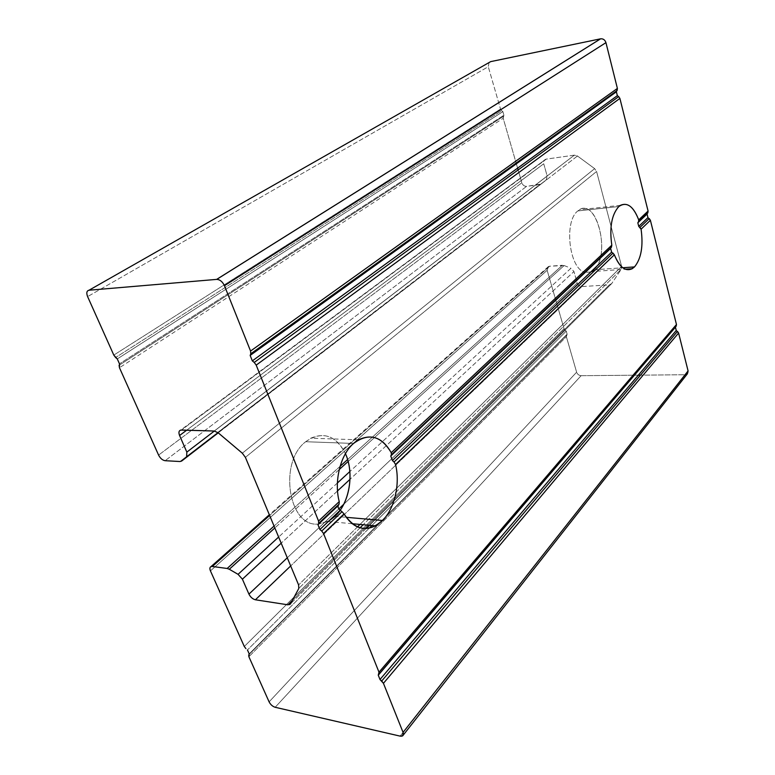<?xml version="1.0" encoding="UTF-8"?>
<svg xmlns="http://www.w3.org/2000/svg" width="775" height="775" viewBox="0 0 775 775"><rect width="100%" height="100%" fill="white"/><g stroke="black" fill="none" stroke-linecap="round" stroke-linejoin="round"><path stroke-width="0.58" stroke-dasharray="3.88 2.91" d="M593.96 269.816L622.732 267.753L593.96 269.816C611.717 254.801 595.82 194.602 577.869 210.926L618.847 206.518L577.869 210.926C563.609 221.137 569.238 269.109 584.893 272.267C569.238 269.109 563.609 221.137 577.869 210.926L579.584 209.715C597.477 198.371 610.758 255.721 593.96 269.816L591.538 271.608L625.299 269.216M590.783 271.977L585.28 272.383L590.783 271.977M305.689 441.721L353.545 443.455L305.689 441.721C278.196 462.355 288.591 527.756 318.322 524.016C288.591 527.756 278.196 462.355 305.689 441.721L310.814 438.195C325.481 431.907 337.018 437.061 345.437 453.666C335.284 434.63 322.042 430.648 305.689 441.721M339.237 501.609L339.072 504.128M340.177 510.27L335.023 516.324L346.154 517.303L335.023 516.324L327.835 521.478L318.709 524.007L329.046 520.819M489.054 62.552L488.279 66.727L87.614 296.612L488.279 66.727L500.524 109.062L113.799 355.095L500.524 109.062L501.677 110.738L115.62 357.527L501.677 110.738L500.524 109.062L488.279 66.727L489.054 62.552M502.888 111.629L117.287 358.932L502.888 111.629L503.915 115.204L119.476 363.833L503.915 115.204L502.888 111.629L501.677 110.738M503.314 116.405L119.098 365.287L503.314 116.405L503.198 118.294L119.466 367.738L503.198 118.294L516.15 163.079L503.198 118.294L503.915 115.204M516.363 163.816L517.603 168.127L516.363 163.816M518.126 169.938L521.846 182.784L158.584 455.09L521.846 182.784C522.767 185.186 524.355 186.378 526.603 186.349L165.114 460.699L526.603 186.349L539.555 184.712L179.994 461.522L541.076 184.072L218.23 432.847L541.076 184.072L526.603 186.349C524.355 186.378 522.767 185.186 521.846 182.784L518.126 169.938M546.162 179.974L218.075 432.712L546.162 179.974L547.189 176.051L214.365 431.026L547.189 176.051L543.74 163.767L186.707 430.173L543.74 163.767C543.275 161.578 543.924 160.076 545.668 159.263L181.437 430.018L546.317 159.108L574.391 155.145L214.249 431.026L574.391 155.145L577.462 155.998L218.201 432.818L577.462 155.998L594.648 168.64L242.323 453.21L594.648 168.64L596.585 171.478L245.404 457.357L596.585 171.478L621.627 266.397L359.988 524.423L621.627 266.397L621.23 269.274L363.194 524.723L621.23 269.274L611.737 283.553L369.307 525.276L611.737 283.553L609.363 284.861L292.34 600.47L609.363 284.861L581.88 286.566L290.683 565.944L581.88 286.566C579.603 286.479 578.024 285.278 577.162 282.982L343.751 504.254L577.162 282.982L573.955 271.55L350 479.338L573.955 271.55L570.972 268.247L349.854 471.549L570.972 268.247L573.955 271.55L577.162 282.982C578.024 285.278 579.603 286.479 581.88 286.566L609.363 284.861L611.737 283.553L621.23 269.274L621.627 266.397L596.585 171.478L594.648 168.64L577.462 155.998L574.391 155.145L546.317 159.108C544.118 159.679 543.265 161.229 543.74 163.767L547.189 176.051L546.162 179.974L541.076 184.072M357.459 526.913L298.608 584.951L357.459 526.913M360.055 527.823L298.792 588.467L360.055 527.823M366.052 528.521L290.538 603.812L366.052 528.521M338.869 508.884L287.283 557.787L338.869 508.884M337.532 490.914L281.189 543.188L337.532 490.914M337.396 482.999L278.632 537.036L337.396 482.999M366.323 528.511L565.111 330.247L564.045 328.716L547.15 270.301C546.704 267.976 547.518 266.619 549.611 266.232L564.132 265.544L348.159 461.445L564.132 265.544L562.398 265.253L347.617 459.527L562.398 265.253L549.611 266.232L269.632 515.462L549.611 266.232L548.448 266.552L547.15 270.301L210.442 570.894L547.15 270.301L564.045 328.716L244.299 646.495L564.045 328.716L565.111 330.247L369.539 525.305M339.247 469.524L274.834 527.949L339.247 469.524M340.099 466.327L274.059 526.07L340.099 466.327M566.244 331.119L371.874 525.518L566.244 331.119L567.135 334.209L249.211 653.926L567.135 334.209L566.244 331.119L565.111 330.247M369.268 528.124L247.448 649.973L369.268 528.124M566.525 335.139L248.717 654.885L566.525 335.139L566.36 336.699L248.882 656.716L566.36 336.699L576.619 372.184L269.109 701.879L576.619 372.184L566.36 336.699L567.135 334.209M581.124 375.691C578.954 375.488 577.443 374.325 576.619 372.184C577.443 374.325 578.954 375.488 581.124 375.691L634.318 375.207L581.124 375.691L275.183 707.284L581.124 375.691M564.132 265.544L570.972 268.247M688.084 370.934C688.413 373.23 687.415 374.499 685.081 374.742L640.489 375.148L685.081 374.742L687.28 373.957M638.329 375.168L634.434 375.207L638.329 375.168M400.123 736.124L685.081 374.742L400.123 736.124M352.121 523.706L327.835 521.478M540.32 184.518L218.104 432.741M185.622 457.773L180.846 461.445M545.668 159.263L180.711 430.086M610.865 284.396L290.586 603.735M548.448 266.552L269.342 514.755M403.252 735.097L402.69 735.814M620.504 205.297L579.584 209.715M358.593 439.803L310.814 438.195"/><path stroke-width="1.16" d="M611.446 247.225L391.404 454.77L611.446 247.225L611.804 245.191C609.334 227.375 611.688 214.481 618.847 206.518C611.688 214.481 609.334 227.375 611.804 245.191L610.642 248.436L611.63 252.156L614.352 254.81C619.399 267.201 625.338 271.841 632.177 268.731L634.512 266.91L622.732 267.753L634.512 266.91C627.072 272.984 620.349 268.944 614.352 254.81L613.006 253.115L394.049 462.026L395.55 464.525L614.352 254.81L395.55 464.525C400.317 483.871 394.746 508.478 382.53 520.49L346.154 517.303L382.53 520.49C368.28 532.929 355.444 530.739 344.022 513.912L342.017 511.674L321.712 531.049L342.017 511.674L344.022 513.912C352.712 527.688 363.194 531.66 375.468 525.847L382.53 520.49C394.746 508.478 400.317 483.871 395.55 464.525L394.049 462.026L613.006 253.115M591.538 271.608L593.96 269.816M647.813 212.922L638.542 221.66L638.707 219.877C633.785 207.002 627.721 202.149 620.504 205.297L618.847 206.518C626.539 201.297 633.165 205.743 638.707 219.877L638.542 221.66L647.813 212.922L648.084 211.062L638.707 219.877L648.084 211.062L647.057 214.065L647.948 217.62L650.39 220.274L676.468 324.512L675.432 327.195L676.255 330.489L678.6 333.037L688.084 370.934L678.6 333.037L677.486 331.419L381.717 681.002L379.992 679.501L378.268 675.199L378.994 672.177L323.553 533.539L344.022 513.912L323.553 533.539L321.712 531.049L323.553 533.539L378.994 672.177L676.468 324.512L650.39 220.274L641.08 229.187C643.415 246.072 641.225 258.647 634.512 266.91C641.225 258.647 643.415 246.072 641.08 229.187L650.39 220.274L649.227 218.569L639.995 227.366L649.227 218.569M318.641 523.396L339.072 504.128L338.307 505.503C337.706 507.053 338.326 508.642 340.157 510.25C338.326 508.642 337.706 507.053 338.307 505.503L317.973 524.694L319.901 529.519L340.157 510.25L319.901 529.519L321.712 531.049L319.901 529.519L317.973 524.694L339.072 504.128L339.237 501.609L318.554 521.062L318.641 523.396L318.554 521.062L256.205 365.132L619.893 98.396L618.673 96.604L254.229 362.438L618.673 96.604L619.893 98.396L648.084 211.062L619.893 98.396L256.205 365.132L254.229 362.438L256.205 365.132L318.554 521.062L339.237 501.609C333.793 481.12 340.506 454.586 353.545 443.455C340.506 454.586 333.793 481.12 339.237 501.609M611.63 252.156L392.421 460.563L390.755 455.991L610.642 248.436L390.755 455.991L392.421 460.563L611.63 252.156L610.642 248.436M391.239 452.687L391.404 454.77L391.239 452.687L611.804 245.191L391.239 452.687C382.772 437.856 371.884 433.564 358.593 439.803L353.545 443.455C368.454 432.489 381.019 435.56 391.239 452.687M340.157 510.25L342.017 511.674M252.33 360.879L254.229 362.438L252.33 360.879L617.355 95.654L252.33 360.879L250.16 355.434L252.33 360.879M617.355 95.654L616.387 91.808L250.16 355.434L616.387 91.808L617.355 95.654L618.673 96.604M617.142 90.491L250.771 353.807L617.142 90.491L617.394 88.427L250.567 351.046L250.771 353.807L250.567 351.046L617.394 88.427L605.943 42.654L224.45 285.713L250.567 351.046L224.45 285.713L605.943 42.654C604.994 39.893 603.221 38.614 600.625 38.808L216.758 279.378C219.964 279.581 222.532 281.693 224.45 285.713C222.493 281.645 219.906 279.533 216.671 279.387L600.557 38.828L490.691 61.622L89.009 290.228L216.671 279.387L89.009 290.228L490.691 61.622L489.054 62.552L490.691 61.622L600.557 38.828C603.173 38.585 604.975 39.854 605.943 42.654L617.394 88.427L616.387 91.808M87.614 296.612C86.219 292.94 86.684 290.809 89.009 290.228C86.684 290.809 86.219 292.94 87.614 296.612L113.799 355.095L87.614 296.612M115.62 357.527L113.799 355.095L117.287 358.932L115.62 357.527M119.476 363.833L117.287 358.932L119.476 363.833L119.466 367.738L119.098 365.287M516.15 163.079L516.363 163.816L516.15 163.079M517.603 168.127L518.126 169.938L517.603 168.127M158.584 455.09L119.466 367.738L158.584 455.09C160.289 458.364 162.469 460.243 165.114 460.699C162.469 460.243 160.289 458.364 158.584 455.09M179.994 461.522L165.114 460.699L179.994 461.522L181.631 461.057L179.994 461.522M218.23 432.847L181.631 461.057L218.23 432.847L214.249 431.026L180.711 430.086C178.831 430.755 178.453 432.557 179.577 435.502L186.843 452.116L186.63 456.94L218.075 432.712L186.63 456.94L186.843 452.116L214.365 431.026L186.843 452.116L179.577 435.502L186.707 430.173L179.577 435.502C178.347 432.111 178.967 430.28 181.437 430.018L214.249 431.026L218.201 432.818L242.323 453.21L218.201 432.818M245.404 457.357L242.323 453.21L245.404 457.357L298.608 584.951L245.404 457.357M359.988 524.423L357.459 526.913L359.988 524.423M329.046 520.819L335.023 516.324C349.641 502.888 354.466 472.886 345.437 453.666C353.148 470.338 350.901 495.273 340.177 510.27M363.194 524.723L360.055 527.823L363.194 524.723M298.792 588.467L298.608 584.951L298.792 588.467L290.538 603.812L298.792 588.467M369.307 525.276L366.052 528.521L369.307 525.276M292.34 600.47L287.971 604.82L290.538 603.812L287.971 604.82L292.34 600.47M290.683 565.944L255.411 599.782L287.971 604.82L255.411 599.782L290.683 565.944M343.751 504.254L338.869 508.884L343.751 504.254M287.283 557.787L248.94 594.134C250.519 597.196 252.669 599.075 255.411 599.782C252.669 599.075 250.519 597.196 248.94 594.134L287.283 557.787M350 479.338L337.532 490.914L350 479.338M281.189 543.188L242.401 579.177L248.94 594.134L242.401 579.177L281.189 543.188M349.854 471.549L337.396 482.999L349.854 471.549M278.632 537.036L238.061 574.333L242.401 579.177L238.061 574.333L278.632 537.036M348.159 461.445L339.247 469.524L348.159 461.445M274.834 527.949L229.293 569.257L238.061 574.333L229.293 569.257L274.834 527.949M347.617 459.527L340.099 466.327L347.617 459.527M274.059 526.07L227.172 568.472L229.293 569.257L227.172 568.472L274.059 526.07M269.632 515.462L212.331 566.477L227.172 568.472L212.331 566.477L269.632 515.462M210.442 570.894C209.541 568.685 209.744 567.252 211.042 566.593L212.331 566.477C209.977 566.447 209.347 567.92 210.442 570.894L244.299 646.495L210.442 570.894M369.539 525.305L366.323 528.511M245.907 648.617L244.299 646.495L245.907 648.617M371.874 525.518L369.268 528.124L371.874 525.518M249.211 653.926L247.448 649.973L249.211 653.926L248.882 656.716L248.717 654.885M378.268 675.199L675.432 327.195L378.268 675.199L379.992 679.501L383.441 683.317L403.068 732.394L402.69 735.814L400.123 736.124L275.183 707.284C272.597 706.451 270.562 704.64 269.109 701.879L248.882 656.716L269.109 701.879C270.562 704.64 272.597 706.451 275.183 707.284L400.123 736.124C402.971 736.512 403.949 735.272 403.068 732.394L383.441 683.317L381.717 681.002L677.486 331.419M640.489 375.148L638.329 375.168L640.489 375.148M250.16 355.434L250.771 353.807M181.631 461.057L186.63 456.94M317.973 524.694L338.307 505.503M647.948 217.62L638.745 226.377L647.948 217.62L647.057 214.065L637.825 222.783L638.745 226.377L637.825 222.783L647.057 214.065M676.178 326.188L676.468 324.512L378.994 672.177L378.985 674.173L676.178 326.188L378.985 674.173M676.255 330.489L379.992 679.501L676.255 330.489L675.432 327.195M383.441 683.317L678.6 333.037L383.441 683.317M403.068 732.394L688.084 370.934L403.068 732.394M403.252 735.097L687.28 373.957L688.084 370.934M639.995 227.366L641.08 229.187L638.745 226.377M637.825 222.783L638.542 221.66M394.049 462.026L392.421 460.563M390.755 455.991L391.404 454.77M632.177 268.731L625.299 269.216M375.468 525.847L352.121 523.706M600.625 38.808L216.758 279.378M218.104 432.741L185.622 457.773M290.586 603.735L289.685 604.636M269.342 514.755L211.042 566.593"/></g></svg>
